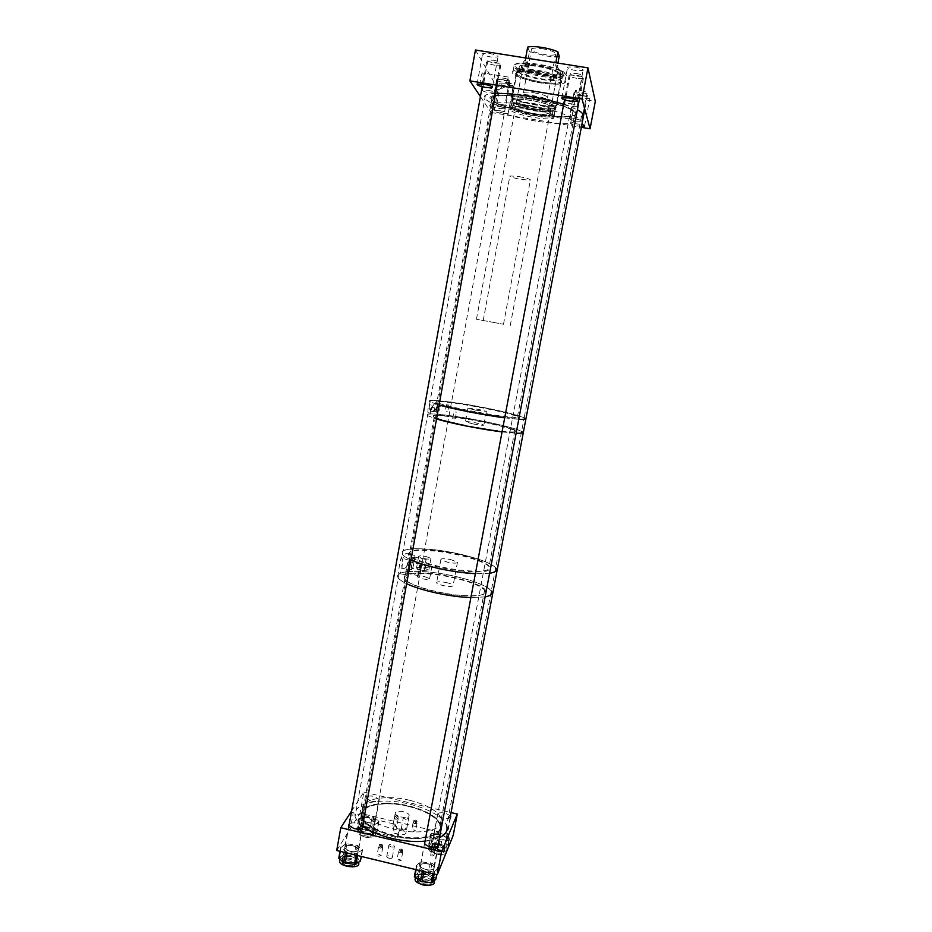 <?xml version="1.0" encoding="UTF-8"?>
<svg xmlns="http://www.w3.org/2000/svg" width="932" height="932" viewBox="0 0 932 932"><rect width="100%" height="100%" fill="white"/><g stroke="black" fill="none" stroke-linecap="round" stroke-linejoin="round"><path stroke-width="0.7" stroke-dasharray="4.66 3.5" d="M506.367 82.552L508.499 77.205L507.975 85.499L499.366 89.635L506.367 82.552M482.811 73.069L482.555 72.929C481.296 72.941 479.328 85.383 480.376 86.559L480.632 86.688C481.879 86.653 483.848 74.362 482.811 73.069M489.288 53.404C495.521 54.627 498.41 55.838 497.944 57.062L491.281 57.085C485.083 55.885 482.205 54.673 482.625 53.439L489.288 53.404M574.881 66.999C580.951 68.176 583.677 69.341 583.048 70.517L575.813 70.541C569.778 69.387 567.052 68.211 567.646 67.022L574.881 66.999M582.453 95.635C587.836 96.66 590.282 97.65 589.805 98.582L583.211 98.501C577.863 97.487 575.417 96.497 575.871 95.553L582.453 95.635M581.533 126.379L578.003 125.96C572.667 124.946 570.209 124.026 570.64 123.199L581.894 124.469M505.389 83.193C510.899 84.253 513.474 85.266 513.124 86.245L506.996 86.175C501.521 85.115 498.946 84.101 499.284 83.111L505.389 83.193M500.356 110.791C505.855 111.84 508.429 112.795 508.103 113.657L502.022 113.448C496.558 112.411 493.983 111.456 494.286 110.593L500.356 110.791M580.799 90.614C585.343 91.487 587.405 92.326 586.985 93.13L581.463 93.084C576.943 92.221 574.881 91.383 575.277 90.567L580.799 90.614M575.44 118.947C579.96 119.809 582.034 120.589 581.638 121.3L576.139 121.137C571.642 120.275 569.568 119.494 569.941 118.783L575.44 118.947M576.256 73.453C581.137 74.385 583.339 75.317 582.85 76.249L577.001 76.238C572.132 75.317 569.941 74.385 570.407 73.442L576.256 73.453M570.547 103.685C575.417 104.617 577.619 105.491 577.153 106.306L571.339 106.166C566.493 105.246 564.291 104.384 564.734 103.569L570.547 103.685M493.296 60.219C498.305 61.186 500.624 62.164 500.263 63.12L494.857 63.12C489.871 62.164 487.553 61.197 487.89 60.219L493.296 60.219M487.855 90.253C492.853 91.219 495.183 92.117 494.845 92.967L489.475 92.851C484.512 91.895 482.182 90.986 482.496 90.136L487.855 90.253M502.907 78.067C507.567 78.964 509.734 79.837 509.431 80.676L504.294 80.63C499.668 79.744 497.502 78.871 497.781 78.02L502.907 78.067M497.793 106.213C502.43 107.11 504.608 107.926 504.317 108.66L499.214 108.508C494.601 107.623 492.422 106.807 492.69 106.062L497.793 106.213M536.82 72.265C554.179 75.62 562.101 78.882 560.575 82.051C557.511 83.507 550.905 83.461 540.746 81.934C523.702 78.684 515.804 75.434 517.05 72.183C519.951 70.716 526.533 70.739 536.82 72.265M529.982 109.172C547.294 112.492 555.227 115.486 553.806 118.154C550.812 119.308 544.253 119.098 534.141 117.525C517.155 114.298 509.233 111.316 510.375 108.578C513.217 107.401 519.753 107.599 529.982 109.172M535.9 121.078C509.07 116.815 483.976 107.623 490.966 104.151C496.208 101.903 508.569 102.275 528.036 105.246C556.439 109.731 580.764 119.18 573.192 122.29C567.378 124.469 554.948 124.061 535.9 121.078M537.205 114.088C510.352 109.848 485.269 100.493 492.282 96.858C497.56 94.505 509.932 94.808 529.411 97.755C557.849 102.229 582.162 111.852 574.543 115.114C568.718 117.397 556.264 117.048 537.205 114.088M507.975 85.499L513.497 85.394C513.893 84.509 511.563 83.565 506.519 82.575L506.495 82.727M502.336 104.617C507.462 105.596 509.839 106.493 509.489 107.32L503.863 107.145C498.771 106.178 496.395 105.269 496.721 104.454L502.336 104.617M507.998 85.336L506.519 82.575M480.423 96.602L491.013 112.469L495.94 85.325L595.303 101.402M491.013 112.469L581.347 127.346M475.425 50.002L495.94 85.325M526.219 63.085L528.665 63.667L529.516 63.574L528.898 63.038C542.226 64.331 553.2 66.918 561.798 70.785L560.179 70.832L563.499 71.741L565.817 74.269C565.631 76.191 561.716 77.007 554.062 76.727L551.022 76.541C538.277 75.282 527.617 72.778 519.042 69.05L520.557 69.015L517.26 68.106C513.555 65.823 513.672 64.203 517.644 63.271L525.788 62.852L525.532 66.789L524.658 66.312L527.768 66.498L528.281 63.714C542.121 65.054 553.492 67.733 562.404 71.752L561.798 70.785M527.768 66.498L528.828 67.279L525.532 66.789M529.411 65.077C544.672 65.776 565.724 72.859 560.563 75.445C558.979 76.377 555.542 76.692 550.288 76.389C535.352 75.632 514.592 68.77 519.415 66.067C520.906 65.135 524.238 64.797 529.411 65.077M528.642 69.224C543.904 69.958 564.943 76.995 559.806 79.511C558.21 80.432 554.796 80.734 549.53 80.42C534.607 79.628 513.847 72.824 518.67 70.168C520.149 69.259 523.481 68.945 528.642 69.224M530.879 64.867C544.276 65.473 562.765 71.706 558.245 73.989C556.858 74.816 553.841 75.096 549.216 74.828C536.075 74.176 517.808 68.118 522.071 65.741C523.388 64.914 526.324 64.623 530.879 64.867M530.704 65.776C544.113 66.393 562.602 72.614 558.082 74.886C556.684 75.713 553.678 75.993 549.053 75.725C535.912 75.061 517.644 69.015 521.908 66.638C523.213 65.823 526.149 65.531 530.704 65.776M551.662 84.02C533.046 83.006 507.09 74.548 513.066 71.251C514.907 70.121 519.054 69.737 525.508 70.098C544.638 71.03 571.036 79.837 564.547 82.936C562.555 84.066 558.256 84.439 551.662 84.02M524.658 66.312L525.788 62.852M515.85 71.671L519.893 72.614L515.85 71.671L516.351 68.956C513.52 67.267 512.821 65.904 514.231 64.844L516.701 63.959L525.17 63.527M517.633 72.603L519.042 69.05M550.777 80.338L549.798 79.616L553.818 80.536L550.777 80.338L551.278 77.647C538.067 76.342 527.023 73.756 518.122 69.888M549.53 83.868C533.768 83.006 511.808 75.853 516.887 73.092C518.448 72.137 521.955 71.822 527.419 72.125C543.566 72.929 565.841 80.338 560.4 82.96C558.722 83.915 555.099 84.218 549.53 83.868M549.705 82.983C533.931 82.121 511.971 74.956 517.05 72.183C518.611 71.228 522.13 70.902 527.594 71.216C543.74 72.009 566.015 79.43 560.575 82.051C558.885 83.018 555.262 83.321 549.705 82.983M545.756 105.759C531.578 104.792 511.272 99.06 511.656 96.043L512.262 95.157C513.847 94.295 517.423 94.062 523.003 94.435C539.477 95.448 562.334 102.741 556.823 105.095L545.756 105.759M549.81 84.008C533.652 83.123 511.132 75.795 516.328 72.964C517.936 71.985 521.536 71.659 527.139 71.974C543.682 72.801 566.539 80.397 560.947 83.076C559.223 84.055 555.507 84.369 549.81 84.008M545.371 106.201C531.543 105.246 511.738 99.654 512.122 96.73C512.309 95.227 516.002 94.715 523.178 95.169C541.48 96.299 565.118 104.757 554.307 106.12L545.371 106.201M544.719 108.788C529.248 107.739 507.602 101.006 512.53 98.664C514.045 97.848 517.481 97.627 522.84 98C538.661 99.013 560.621 105.968 555.344 108.182C553.725 108.997 550.171 109.195 544.719 108.788M545.22 106.12C529.737 105.095 508.091 98.326 513.019 95.938C514.546 95.111 517.982 94.889 523.341 95.25C539.174 96.241 561.146 103.231 555.856 105.479C554.225 106.306 550.672 106.528 545.22 106.12M544.137 109.964C529.155 108.939 508.185 102.427 512.95 100.178C514.417 99.398 517.749 99.188 522.945 99.561C538.253 100.551 559.515 107.262 554.412 109.382C552.839 110.174 549.414 110.36 544.137 109.964M544.381 108.625C529.399 107.599 508.429 101.087 513.206 98.815C514.674 98.023 518.006 97.813 523.202 98.175C538.51 99.153 559.771 105.887 554.668 108.03C553.095 108.823 549.67 109.021 544.381 108.625M543.472 115.486C529.073 114.438 508.557 108.485 510.794 105.91L511.272 105.479C512.786 104.71 516.212 104.512 521.571 104.908C537.368 105.968 559.34 112.83 554.074 114.951L543.472 115.486M544.474 110.127C529.003 109.067 507.346 102.345 512.274 100.027C513.788 99.223 517.225 99.002 522.584 99.386C538.405 100.4 560.365 107.343 555.088 109.533C553.468 110.337 549.927 110.535 544.474 110.127M542.657 117.013C528.91 115.999 509.326 110.337 511.47 107.902C512.309 106.854 515.734 106.539 521.745 106.97C537.95 108.077 559.713 115.277 551.93 116.838L542.657 117.013M523.749 105.945C536.459 106.807 554.156 112.318 549.938 114.042L541.41 114.473C528.922 113.588 511.435 108.205 515.419 106.399L523.749 105.945M523.411 107.774C536.121 108.648 553.818 114.147 549.612 115.836L541.084 116.255C528.595 115.358 511.109 109.999 515.081 108.217L523.411 107.774M523.062 102.112C537.601 103.068 557.802 109.417 552.967 111.409C551.476 112.143 548.226 112.318 543.205 111.933C528.968 110.943 509.035 104.78 513.567 102.671C514.965 101.949 518.122 101.763 523.062 102.112M522.468 105.328C536.995 106.306 557.196 112.621 552.373 114.566C550.894 115.288 547.643 115.451 542.622 115.055C528.397 114.042 508.453 107.914 512.984 105.852C514.382 105.141 517.54 104.966 522.468 105.328M530.425 70.18C543.123 70.797 560.668 76.645 556.404 78.766C555.076 79.523 552.233 79.779 547.853 79.511C535.376 78.859 518.029 73.162 522.071 70.96C523.318 70.203 526.102 69.935 530.425 70.18M524.413 102.765C537.03 103.603 554.587 109.114 550.393 110.85L541.923 111.316C529.527 110.454 512.181 105.083 516.142 103.254L524.413 102.765M563.592 75.469L559.491 74.513L563.592 75.469L564.116 72.708L563.499 71.741M564.116 72.708L566.516 75.329L565.747 76.587C563.93 77.671 560.12 78.09 554.319 77.845L554.062 76.727M551.278 77.647L551.022 76.541M516.351 68.956L517.26 68.106M553.818 80.536L554.319 77.845M561.891 74.525L562.404 71.752M528.281 63.714L528.898 63.038M542.494 48.72C552.059 50.573 556.416 52.472 555.577 54.429C553.876 55.349 550.218 55.396 544.579 54.569C535.108 52.751 530.751 50.852 531.508 48.872C533.151 47.951 536.82 47.905 542.494 48.72M534.327 92.827C543.857 94.656 548.226 96.38 547.445 98C545.791 98.722 542.168 98.652 536.552 97.802C527.128 95.996 522.759 94.272 523.446 92.629C525.054 91.907 528.677 91.965 534.327 92.827M519.042 176.602C527.139 178.14 530.914 179.328 530.355 180.179L521.186 179.457C513.159 177.942 509.396 176.754 509.886 175.892L519.042 176.602M492.073 322.157L503.501 324.266L492.073 322.157M495.475 322.763L476.462 319.257L495.475 322.763M559.223 56.211C556.055 56.887 551.325 56.747 545.01 55.792L529.469 51.516L527.139 64.168C523.598 64.343 522.491 63.446 523.819 61.465L525.322 59.928L525.671 57.982M510.258 325.513L558.152 69.399L556.847 68.91L557.93 63.096M558.152 69.399C559.142 69.387 558.245 67.826 555.46 64.716L555.833 62.759M529.469 51.516L527.675 47.078M556.847 68.91L555.46 64.716M527.139 64.168L525.322 59.928M430.84 411.163L431.551 407.237L430.84 411.163M434.067 411.804L434.778 407.867L434.067 411.804M429.419 404.733L429.477 404.779C430.083 408.006 429.605 410.651 428.044 412.713L427.951 412.666C427.753 409.393 428.242 406.736 429.419 404.733M430.468 413.179C430.048 410.884 430.526 408.239 431.877 405.234L431.912 405.222C432.32 407.529 431.854 410.185 430.502 413.167L430.468 413.179M436.409 409.626L437.085 405.793L436.409 409.626L439.578 410.231L440.253 406.399L439.566 410.243M435.034 403.358L434.929 403.346C432.11 405.968 431.667 408.554 433.625 411.105L433.706 411.105C436.933 408.589 437.376 406.002 435.034 403.358M436.048 411.583C435.663 409.334 436.129 406.76 437.434 403.836L437.458 403.824C437.842 406.084 437.376 408.67 436.083 411.571L433.706 411.105M454.991 412.002L456.435 412.154L454.991 412.002M453.744 418.771L455.2 418.911L453.744 418.771M473.328 423.978C480.597 425.307 484.104 425.644 483.871 424.992L475.937 422.895C468.726 421.579 465.219 421.241 465.406 421.893L473.328 423.978M475.879 410.231L486.411 411.373L478.442 409.358L467.922 408.216L475.879 410.231M495.673 93.445C490.605 93.619 487.191 94.225 485.421 95.262C482.869 96.94 484.337 99.211 489.813 102.077C508.557 112.422 572.236 122.593 581.405 116.57L524.157 417.909C518.483 415.288 504.911 411.862 483.475 407.622C453.325 401.704 423.478 398.348 430.013 401.855L439.077 405.024L430.013 401.855L429.477 404.779L431.877 405.234M485.421 95.262L430.013 401.855C428.044 400.643 429.955 400.201 435.722 400.527C455.608 401.471 517.213 413.54 524.157 417.909L521.582 431.458C515.955 428.615 502.441 425.05 481.029 420.775C450.925 414.81 421.054 411.781 427.52 415.637L436.537 419.016L427.52 415.637L402.438 554.412C396.683 547.189 426.751 546.944 456.377 553.34C477.452 557.953 490.547 562.823 495.661 567.949C491.409 561.88 462.528 553.2 437.19 550.101C412.293 547.34 400.702 548.773 402.438 554.412C403.649 556.089 406.492 557.93 410.942 559.946C406.492 557.93 403.649 556.089 402.438 554.412L401.471 558.012C400.946 555.985 397.964 572.085 398.768 573.588L398.943 573.751C401.098 575.428 403.661 561.332 401.704 558.489M446.242 411.746L447.721 411.897L446.242 411.746M447.5 404.872L448.979 405.036L447.5 404.872M504.701 417.851L518.763 419.318L504.701 417.851M502.057 431.935L516.13 433.229L502.057 431.935M403.847 568.462L403.696 568.497C399.63 570.046 402.647 553.713 406.597 553.293L406.9 553.282C412.154 552.932 408.95 567.972 403.847 568.462M411.804 569.58L411.746 569.627C410.045 571.188 412.748 556.614 414.367 555.507L414.472 555.437C416.033 554.377 413.389 568.404 411.804 569.58M406.294 574.648L406.247 574.695C404.465 576.326 407.214 561.413 408.915 560.249L409.02 560.179C410.663 559.072 407.96 573.413 406.294 574.648M426.192 559.491L424.107 566.039L419.517 565.072L424.561 567.308C429.361 568.159 431.761 568.101 431.749 567.122L425.272 564.932L424.27 570.407C426.11 565.363 426.751 561.716 426.192 559.491L414.146 556.952C415.439 555.95 413.342 567.157 412.072 568.089L412.014 568.136C410.721 569.184 412.829 557.86 414.088 556.998L414.146 556.952M424.654 576.64L429.64 578.586C429.64 579.611 427.24 579.692 422.452 578.842L417.478 576.896C417.489 575.871 419.889 575.79 424.654 576.64M406.62 583.7C402.205 581.58 399.397 579.622 398.209 577.817C392.57 570.023 422.674 569.231 452.23 575.708C473.235 580.368 486.259 585.459 491.292 590.97C486.795 583.677 451.938 573.658 425.493 571.747C405.327 570.407 396.228 572.423 398.209 577.817C399.397 579.622 402.205 581.58 406.62 583.7M421.113 564.291L420.087 569.883L421.532 570.233C426.402 571.095 428.837 571.025 428.825 570.011L423.769 568.077C419.353 567.262 416.907 567.273 416.406 568.101L420.949 569.056L418.806 575.778C417.524 576.885 419.691 565.305 420.949 564.384L421.113 564.291C418.864 563.499 417.501 563.872 417.023 565.386L416.406 568.101M425.901 556.474L430.957 558.373C430.98 559.328 428.557 559.386 423.676 558.513L418.619 556.614C418.619 555.658 421.043 555.6 425.901 556.474M446.218 582.547C450.005 583.397 452.311 584.306 453.162 585.273C453.22 586.682 449.993 586.811 443.492 585.657C439.694 584.795 437.388 583.886 436.56 582.931C436.537 581.521 439.764 581.393 446.218 582.547M450.494 559.515L457.472 562.124C457.554 563.417 454.338 563.487 447.814 562.322L440.836 559.713C440.801 558.419 444.016 558.361 450.494 559.515M406.573 573.122L406.503 573.168C405.152 574.263 407.319 562.695 408.635 561.786L408.694 561.74C410.033 560.68 407.901 572.132 406.573 573.122M419.517 565.072C418.433 568.322 419.132 570.023 421.613 570.163L424.27 570.407M489.591 573.273L475.39 573.681L489.591 573.273M485.129 596.888L470.893 597.575L485.129 596.888M424.107 566.039L425.272 564.932M420.087 569.883L420.949 569.056M415.73 820.37L417.058 821.15L415.124 821.581L413.796 820.801L415.73 820.37M415.346 822.397L416.674 823.189L414.74 823.632L413.412 822.839L415.346 822.397M413.994 829.911L415.602 830.878L413.249 831.414L411.641 830.447L413.994 829.911M415.416 822.269L417.023 823.224L414.682 823.76L413.062 822.805L415.416 822.269M396.939 815.919L398.244 816.688L396.286 817.119L394.982 816.35L396.939 815.919M396.566 817.947L397.859 818.727L395.902 819.158L394.609 818.389L396.566 817.947M395.226 825.449L396.799 826.393L394.422 826.94L392.838 825.997L395.226 825.449M396.636 817.818L398.22 818.762L395.832 819.298L394.248 818.354L396.636 817.818M381.409 844.485L382.772 845.324L380.675 845.848L379.312 845.009L381.409 844.485M381.013 846.64L382.376 847.479L380.279 848.004L378.916 847.165L381.013 846.64M379.615 854.562L381.258 855.599L378.707 856.252L377.052 855.215L379.615 854.562M381.095 846.501L382.749 847.514L380.198 848.155L378.543 847.13L381.095 846.501M401.331 849.273L402.717 850.124L400.643 850.648L399.257 849.786L401.331 849.273M400.923 851.429L402.321 852.279L400.236 852.803L398.849 851.941L400.923 851.429M399.502 859.362L401.179 860.411L398.663 861.063L396.974 860.003L399.502 859.362M401.005 851.277L402.694 852.314L400.166 852.955L398.477 851.906L401.005 851.277M349.5 827.395L349.139 827.837C347.356 829.631 350.129 815.745 352.098 812.96L352.517 812.494C354.137 811.236 351.434 824.575 349.5 827.395M359.204 829.026L358.89 829.433C357.34 831.076 359.857 818.447 361.593 815.896L361.954 815.477C363.375 814.3 360.905 826.463 359.204 829.026M405.432 819.298L408.612 818.587L406.457 817.317L403.276 818.016L405.432 819.298M403.44 830.028L406.62 829.294L404.476 828L401.296 828.734L403.44 830.028M434.126 845.009L436.048 844.543L434.685 843.705L432.751 844.182L434.126 845.009M432.017 856.135L433.951 855.658L432.588 854.819L430.654 855.296L432.017 856.135M437.621 837.367L439.52 836.913L438.168 836.109L436.269 836.552L437.621 837.367M435.547 848.33L437.446 847.864L436.094 847.048L434.195 847.514L435.547 848.33M391.021 846.92C393.234 847.293 394.364 847.013 394.434 846.07L392.186 844.695C389.984 844.322 388.854 844.602 388.784 845.534L391.021 846.92M388.935 858.256C391.137 858.628 392.267 858.337 392.337 857.382L390.1 855.984C387.898 855.611 386.768 855.902 386.687 856.858L388.935 858.256M367.325 822.583C372.497 823.457 375.177 822.851 375.386 820.766L370.26 817.679C365.123 816.805 362.443 817.411 362.21 819.508L367.325 822.583M371.239 801.112C376.412 801.986 379.103 801.427 379.289 799.423L374.14 796.417C368.99 795.532 366.311 796.103 366.09 798.107L371.239 801.112M438.96 839.639C443.993 840.513 446.568 839.907 446.673 837.833L441.162 834.524C436.164 833.651 433.59 834.257 433.462 836.33C434.044 837.717 435.873 838.823 438.96 839.639M450.447 815.791L445.216 813.135C440.207 812.261 437.644 812.821 437.527 814.824C438.122 816.164 439.962 817.236 443.05 818.04L448.082 818.413M350.001 851.324C355.535 852.256 358.424 851.522 358.645 849.145L353.298 845.813C347.787 844.881 344.91 845.604 344.654 847.992L350.001 851.324M362.583 826.183L357.364 823.329C353.752 822.572 351.073 822.746 349.314 823.853M426.029 869.638C431.423 870.558 434.172 869.847 434.277 867.482C433.648 865.933 431.726 864.733 428.51 863.882C423.14 862.95 420.39 863.673 420.262 866.038C420.88 867.576 422.802 868.775 426.029 869.638M438.273 844.171L432.774 841.27C429.116 840.501 426.507 840.711 424.945 841.876M394.236 833.126L397.58 834.35C403.02 835.282 405.828 834.618 405.979 832.381C405.385 830.948 403.509 829.818 400.364 829.002L396.671 828.536C396.193 825.461 395.145 823.911 393.537 823.876L392.966 825.589L394.236 833.126L397.778 833.977L397.649 837.856L359.041 828.63C357.725 829.888 359.938 818.902 361.453 816.677L361.744 816.316C363.049 815.104 360.87 825.962 359.344 828.257L359.041 828.63M400.807 816.921C406.259 817.853 409.055 817.224 409.195 815.057C408.6 813.671 406.725 812.564 403.568 811.749C398.15 810.817 395.354 811.434 395.18 813.601C395.774 814.987 397.649 816.094 400.807 816.921M409.696 800.285C384.928 794.111 358.902 799.4 362.816 810.665C365.95 818.354 376.412 824.552 394.213 829.259C420.262 835.794 445.811 829.631 441.349 818.785C437.784 810.933 427.229 804.759 409.696 800.285M408.554 806.413C383.809 800.227 357.772 805.632 361.663 817.026C364.773 824.797 375.223 831.041 393.013 835.759C419.039 842.318 444.599 836.027 440.16 825.065C436.619 817.119 426.075 810.91 408.554 806.413M396.671 828.536L400.178 829.364L397.649 837.856M351.632 810.957L363.876 792.06L360.043 813.24L453.22 835.34M363.876 792.06L451.065 812.564M336.697 850.497L360.043 813.24M400.178 829.364L397.778 833.977M362.932 827.546C368.35 827.301 371.961 828.49 373.779 831.134L370.936 833.429C365.495 833.674 361.861 832.486 360.043 829.841L362.932 827.546M370.435 836.144L373.289 833.837C371.472 831.193 367.86 829.993 362.443 830.249L359.554 832.556C361.371 835.212 364.995 836.412 370.435 836.144M371.717 837.087C364.54 837.437 359.764 835.864 357.375 832.358C357.096 830.831 358.377 829.818 361.185 829.317C368.315 828.991 373.068 830.563 375.468 834.047C375.747 835.561 374.501 836.575 371.717 837.087M372.218 834.361L367.779 834.431L359.449 831.624L357.865 829.643L358.657 827.698L361.674 826.614L366.078 826.567L374.315 829.329L375.957 831.344L375.212 833.255L372.893 834.862L363.422 833.977L356.676 829.433L360.486 826.323L370.365 827.01L377.122 831.519L372.218 834.361M375.328 824.272L365.321 823.55L358.552 819.065L363.643 815.838L372.241 816.747L378.73 820.836L378.893 821.511L375.328 824.272L373.429 834.676M370.621 833.196L373.243 831.076C371.565 828.641 368.233 827.546 363.247 827.767L360.579 829.888C362.257 832.323 365.6 833.429 370.621 833.196M365.123 817.457C370.109 817.259 373.452 818.354 375.13 820.743L372.52 822.805C367.499 823.014 364.144 821.931 362.466 819.531L365.123 817.457M417.897 877.07L417.897 877.024C416.336 872.597 431.4 874.065 432.471 878.433L432.495 878.503C434.114 882.953 418.864 881.462 417.897 877.07M431.924 881.311C430.852 876.919 415.8 875.463 417.35 879.913L417.361 879.948C418.317 884.363 433.566 885.854 431.947 881.381L431.924 881.311M415.369 877.897C417.816 873.913 433.159 876.872 434.23 881.532L434.254 881.625M414.414 876.418L417.92 873.051L428.324 873.645L432.751 876.255L434.778 878.655L434.23 880.822C432.798 882.115 430.258 882.627 426.623 882.348L417.559 879.26L415.59 876.849L416.196 874.694L423.792 873.226L432.751 876.255L436.001 878.76M437.725 867.366L437.993 868.146L434.662 871.443L433.322 871.7L422.522 870.29L416.429 865.7L419.983 862.1L421.299 861.855L431.959 863.253L437.725 867.366L435.64 878.34M431.9 878.375C430.922 874.344 417.035 873.004 418.468 877.082L418.48 877.117C419.365 881.171 433.415 882.546 431.924 878.445L431.9 878.375M420.542 866.096L420.542 866.061C419.085 862.053 432.984 863.428 433.986 867.389L434.009 867.447C435.512 871.478 421.45 870.08 420.542 866.096M357.014 860.434C357.62 864.488 343.058 862.997 342.382 858.92L342.324 858.558C341.869 854.528 356.257 856.054 356.968 860.108L357.014 860.434M341.811 861.436L341.858 861.797C342.533 865.886 357.096 867.377 356.49 863.3L356.443 862.962C355.733 858.896 341.357 857.382 341.811 861.436M339.842 859.98C342.149 855.856 357.993 858.523 358.75 863.16L358.82 863.591M339.994 858.267L341.24 856.287L349.512 855.215L357.935 858.407L359.344 860.725L358.156 862.729L349.838 863.848L341.345 860.597L339.994 858.267M340.961 847.549L345.457 843.938L346.902 843.763L357.527 845.487L362.548 849.879L356.478 853.421L347.182 852.232L340.961 847.549L340.273 851.359M342.906 858.64L342.953 858.966C343.582 862.729 356.991 864.104 356.443 860.353L356.397 860.061C355.744 856.322 342.475 854.924 342.906 858.64M358.424 849.425C358.995 853.095 345.574 851.697 344.922 848.004L344.875 847.689C344.444 844.031 357.713 845.452 358.377 849.122L358.424 849.425M338.817 857.906L343.489 854.819L354.09 855.797L360.556 860.807M431.877 845.138C437.306 843.658 441.675 844.695 444.983 848.26L444.343 849.809C438.925 851.324 434.545 850.287 431.213 846.71L431.877 845.138M443.83 852.547L444.459 850.986C441.151 847.409 436.793 846.373 431.365 847.864L430.7 849.448C434.032 853.036 438.401 854.062 443.83 852.547M445.997 853.141L445.811 853.293C442.409 856.182 429.163 853.048 428.51 849.203L429.396 847.118C432.902 844.299 445.927 847.398 446.638 851.231L446.684 851.44M446.812 851.137L439.601 852.023L434.056 850.322L429.256 848.167L428.708 844.334L438.203 843.204L446.871 846.792L447.209 848.726L446.335 850.555L443.224 851.58L434.056 850.322L429.035 846.477L429.92 844.404L433.031 843.413L442.083 844.66L447.162 848.516L447.535 850.636M449.527 840.198L439.986 841.316L431.225 837.717L430.666 833.954L438.576 832.66L448.84 836.423L449.527 840.198L448.001 848.213M443.853 849.635L444.436 848.19C441.384 844.916 437.364 843.961 432.366 845.324L431.749 846.769C434.825 850.066 438.856 851.021 443.853 849.635M434.324 834.932C439.322 833.616 443.352 834.571 446.416 837.798L445.834 839.208C440.848 840.548 436.805 839.604 433.718 836.354L434.324 834.932M429.256 848.167L431.225 837.717L429.244 848.12M460.245 570.908C482.392 573.145 492.038 571.747 489.183 566.703C484.943 561.46 460.326 554.156 438.751 551.523C417.687 549.169 407.633 550.323 408.565 554.983C410.896 560.027 437.003 568.194 460.245 570.908M438.96 550.963C460.35 553.573 484.733 560.808 488.927 565.98L489.149 566.248C491.339 571.025 481.716 572.318 460.257 570.128C437.69 567.483 412.235 559.643 409.253 554.645L409.078 554.377C408.134 549.764 418.095 548.633 438.96 550.963M463.239 418.084C484.617 421.474 509.443 427.194 514.953 430.083C519.182 432.867 509.792 432.565 486.795 429.139C462.668 425.388 435.174 418.748 433.194 416.324C432.506 414.309 442.514 414.891 463.239 418.084M486.504 429.454C508.068 432.669 517.493 433.089 514.813 430.689L514.219 430.363C508.825 427.52 484.384 421.881 463.344 418.55C442.956 415.416 433.112 414.845 433.799 416.837L434.195 417.14C437.656 419.715 463.787 425.912 486.504 429.454M398.943 573.751L355.069 816.514C353.915 806.972 363.375 801.835 383.471 801.101C409.8 800.437 443.317 813.275 446.661 825.88L521.582 431.458C516.712 428.277 487.11 421.357 461.62 417.326C436.595 413.482 425.225 412.911 427.52 415.637L428.044 412.713M417.163 838.59C436.188 837.239 443.632 832.008 439.52 822.874C433.823 812.611 406.911 803.139 385.766 803.652C370.319 804.153 362.059 807.869 360.975 814.813C359.531 825.764 391.766 839.732 417.163 838.59M386.023 803.198C406.969 802.697 433.648 812.075 439.275 822.234L440.277 824.436C441.803 832.288 434.091 836.738 417.128 837.763C393.898 838.765 363.911 826.952 361.779 816.397L361.476 814.23C362.536 807.357 370.715 803.687 386.023 803.198M427.916 573.285C452.556 575.032 485.024 584.877 485.852 591.156C486.096 594.966 478.419 596.422 462.831 595.548C440.766 594.138 411.059 585.913 405.257 579.774C401.075 574.263 408.624 572.097 427.916 573.285M462.447 595.746C477.778 596.608 485.339 595.175 485.106 591.424L484.593 590.329C480.807 584.096 450.832 575.463 428.114 573.832C410.849 572.702 403.09 574.45 404.826 579.052L405.839 580.24C411.56 586.275 440.766 594.36 462.447 595.746M355.069 816.514C355.989 819.624 358.505 822.77 362.63 825.938M425.074 841.153L439.508 837.658M514.231 418.072C518.215 418.212 519.473 417.827 518.041 416.919C513.031 413.272 458.509 402.531 441.22 401.75C436.094 401.471 434.545 401.902 436.595 403.032C442.222 406.76 499.214 417.827 514.231 418.072M441.686 401.156C458.579 401.937 511.726 412.352 517.575 416.056L517.784 416.173C519.206 417.07 517.947 417.443 514.01 417.303C499.121 417.035 442.7 406.084 437.108 402.414L436.887 402.298C435.197 401.261 436.793 400.877 441.686 401.156M495.335 102.602C508.627 109.871 549.985 117.91 567.681 116.71C577.223 116.057 578.923 113.797 572.761 109.906C554.726 98.431 479.095 89.297 491.269 99.782L495.335 102.602M572.027 110.267C575.86 112.527 576.675 114.287 574.473 115.533L567.052 116.943C549.647 118.131 508.942 110.209 495.882 103.068L491.875 100.306L492.213 97.278C498.643 91.697 558.128 101.308 572.027 110.267M563.674 104.361L577.421 109.766M502.488 79.651C507.8 80.676 510.282 81.666 509.932 82.622L504.072 82.552C498.795 81.538 496.313 80.56 496.64 79.593L502.488 79.651M364.622 837.041C369.585 837.88 372.171 837.262 372.381 835.2L367.476 832.183C362.536 831.344 359.95 831.95 359.717 834.024L364.622 837.041M576.698 78.311C571.153 77.251 568.637 76.191 569.172 75.131L575.836 75.142C581.417 76.214 583.933 77.274 583.374 78.323L576.698 78.311M427.683 885.342C430.118 884.992 431.201 884.153 430.957 882.802C430.351 881.276 428.51 880.111 425.435 879.272C420.274 878.387 417.629 879.109 417.501 881.451L419.435 883.548M494.636 65.193C488.95 64.087 486.294 62.992 486.679 61.885L492.842 61.896C498.562 63.003 501.218 64.11 500.799 65.193L494.636 65.193M352.599 866.888L355.64 864.395L350.514 861.133C345.224 860.236 342.452 860.97 342.195 863.312L344.49 865.56M581.172 95.006C576.023 94.027 573.669 93.072 574.112 92.151L580.426 92.221C585.599 93.212 587.952 94.167 587.486 95.076L581.172 95.006M438.226 849.087C433.427 848.248 430.957 848.866 430.817 850.916L436.083 854.155C440.918 854.982 443.387 854.376 443.504 852.326L438.226 849.087M528.642 66.976L529.329 63.259M517.307 71.752L517.971 68.153M519.089 72.684L519.741 69.085M549.962 79.896L550.626 76.319M553.002 80.094L553.678 76.517M562.078 75.376L562.765 71.694M560.365 74.432L561.064 70.75M363.853 823.072L361.966 833.488M358.832 819.403L356.956 829.771M365.321 823.55L363.422 833.977M374.023 824.471L372.124 834.874M378.893 821.511L376.994 831.857M378.73 820.836L376.843 831.169M373.674 817.224L371.798 827.5M372.241 816.747L370.365 827.01M363.643 815.838L361.779 826.125M362.35 816.024L360.486 826.323M358.692 818.727L356.816 829.084M433.322 871.7L432.937 873.75M424.107 870.826L423.967 871.583M434.662 871.443L434.161 874.041M431.959 863.253L429.885 874.181M430.386 862.729L428.324 873.645M421.299 861.855L419.249 872.795M419.983 862.1L417.92 873.051M416.534 865.339L414.46 876.36M416.767 866.119L416.103 869.684M422.522 870.29L422.347 871.187M346.902 843.763L344.933 854.632M356.059 844.94L354.09 855.797M345.457 843.938L343.489 854.819M340.949 846.815L338.98 857.766M345.69 851.662L345.516 852.629M347.182 852.232L347.042 853.001M356.478 853.421L356.152 855.203M357.935 853.234L357.515 855.529M362.362 850.299L361.243 856.426M362.315 849.553L360.323 860.469M357.527 845.487L355.558 856.357M439.986 841.316L437.993 851.801M432.11 838.381L430.13 848.842M441.593 841.538L439.601 852.023M448.828 840.687L446.871 850.998M448.851 836.458L446.882 846.827M447.954 835.759L445.985 846.116M440.16 832.882L438.203 843.204M438.576 832.66L436.619 842.994M431.376 833.464L429.419 843.844M430.666 833.954L428.708 844.334M508.266 77.065L482.555 72.929M492.515 87.002L497.944 57.062M577.351 100.633L583.048 70.517M584.632 125.704L589.805 98.582M508.103 113.657L513.124 86.245M581.638 121.3L586.985 93.13M577.153 106.306L582.85 76.249M494.845 92.967L500.263 63.12M504.317 108.66L509.431 80.676M553.806 118.154L560.4 82.96M490.966 104.151L492.282 96.858M509.489 107.32L513.497 85.394M496.721 104.454L499.564 88.831M573.192 122.29L574.543 115.114M510.375 108.578L516.887 73.092M492.69 106.062L497.781 78.02M482.496 90.136L487.89 60.219M564.734 103.569L570.407 73.442M569.941 118.783L575.277 90.567M494.286 110.593L499.284 83.111M570.64 123.199L575.871 95.553M561.856 97.837L567.646 67.022M477.126 84.043L482.625 53.439M499.797 89.798L480.632 86.688M559.806 79.511L560.563 75.445M558.082 74.886L558.245 73.989M513.066 71.251L514.231 64.844M512.262 95.157L516.328 72.964M512.122 96.73L511.656 96.043M512.53 98.664L513.019 95.938M512.95 100.178L513.206 98.815M511.272 105.479L512.274 100.027M511.47 107.902L510.794 105.91M549.612 115.836L549.938 114.042M552.373 114.566L552.967 111.409M550.393 110.85L556.404 78.766M565.817 74.269L566.516 75.329M517.644 63.271L516.701 63.959M516.142 103.254L522.071 70.96M512.984 105.852L513.567 102.671M515.081 108.217L515.419 106.399M551.93 116.838L553.2 115.277M554.074 114.951L555.088 109.533M554.412 109.382L554.668 108.03M555.344 108.182L555.856 105.479M554.307 106.12L554.913 105.677M556.823 105.095L560.947 83.076M564.547 82.936L565.747 76.587M521.908 66.638L522.071 65.741M518.67 70.168L519.415 66.067M528.828 67.279L529.516 63.574M519.893 72.614L520.557 69.015M549.798 79.616L550.462 76.04M559.491 74.513L560.179 70.832M547.445 98L555.577 54.429M503.501 324.266L530.355 180.179M476.462 319.257L523.819 61.465M483.23 320.515L509.886 175.892M523.446 92.629L531.508 48.872M434.766 407.867L431.528 407.237M440.242 406.41L437.085 405.793M437.434 403.836L434.929 403.346M455.2 418.911L456.435 412.154M486.411 411.373L483.871 424.992M448.979 405.036L447.721 411.897M446.428 404.605L445.181 411.478M467.922 408.216L465.406 421.893M452.696 418.491L453.931 411.734M430.502 413.167L427.951 412.666M434.079 411.793L430.852 411.163M411.746 569.627L403.696 568.497M406.247 574.695L398.826 573.658M429.64 578.586L431.749 567.122M430.957 558.373L428.825 570.011M457.472 562.124L453.162 585.273M418.806 575.778L406.503 573.168M421.613 570.163L412.014 568.136M421.008 564.326L408.694 561.74M440.836 559.713L436.56 582.931M418.619 556.614L417.023 565.386M417.478 576.896L419.575 565.398M409.02 560.179L401.471 558.012M414.472 555.437L406.9 553.282M413.843 820.544L415.602 820.032L416.86 820.871M417.058 821.15L416.674 823.189M417.023 823.224L415.602 830.878M395.028 816.106L396.787 815.582L398.046 816.409M398.244 816.688L397.859 818.727M398.22 818.762L396.799 826.393M379.371 844.718L381.223 844.171L382.539 845.009M382.772 845.324L382.376 847.479M382.749 847.514L381.258 855.599M399.304 849.483L401.168 848.959L402.484 849.798M402.717 850.124L402.321 852.279M402.694 852.314L401.179 860.411M358.89 829.433L349.139 827.837M406.62 829.294L408.612 818.587M433.951 855.658L436.048 844.543M437.446 847.864L439.52 836.913M392.337 857.382L394.434 846.07M379.289 799.423L375.386 820.766M450.552 817.411L446.673 837.833M362.536 827.709L358.645 849.145M438.343 846.011L434.277 867.482M409.195 815.057L405.979 832.381M362.816 810.665L361.663 817.026M393.537 823.876L361.744 816.316M441.349 818.785L440.16 825.065M395.18 813.601L392.966 825.589M424.549 843.274L420.262 866.038M348.731 825.344L344.654 847.992M437.527 814.824L433.462 836.33M366.09 798.107L362.21 819.508M386.687 856.858L388.784 845.534M434.195 847.514L436.269 836.552M430.654 855.296L432.751 844.182M401.296 828.734L403.276 818.016M361.954 815.477L352.517 812.494M398.477 851.906L396.974 860.003M399.257 849.786L398.849 851.941M378.543 847.13L377.052 855.215M379.312 845.009L378.916 847.165M394.248 818.354L392.838 825.997M394.982 816.35L394.609 818.389M413.062 822.805L411.641 830.447M413.796 820.801L413.412 822.839M373.289 833.837L373.779 831.134M357.375 832.358L357.865 829.643M375.13 820.743L373.243 831.076M362.466 819.531L360.579 829.888M379.021 821.185L377.122 831.519M358.552 819.065L356.676 829.433M375.468 834.047L375.957 831.344M359.554 832.556L360.043 829.841M417.35 879.913L417.897 877.024M434.452 880.6L434.801 878.748M420.542 866.061L418.468 877.082M434.009 867.447L431.924 878.445M416.429 865.7L415.695 869.579M415.416 877.676L415.579 876.802M431.947 881.381L432.495 878.503M341.858 861.797L342.382 858.92M358.75 863.16L359.274 860.306M340.739 847.235L340.005 851.3M344.922 848.004L342.953 858.966M358.377 849.122L356.397 860.061M362.548 849.879L361.348 856.45M339.947 859.362L340.063 858.745M356.443 862.962L356.968 860.108M444.459 850.986L444.983 848.26M428.51 849.203L429.035 846.477M446.416 837.798L444.436 848.19M433.718 836.354L431.749 846.769M448.84 836.423L446.871 846.792M446.638 851.231L447.162 848.516M430.7 849.448L431.213 846.71M488.927 565.98L489.183 566.703M514.219 430.363L514.953 430.083M514.813 430.689L489.149 566.248M434.195 417.14L409.253 554.645M433.799 416.837L433.194 416.324M409.078 554.377L408.565 554.983M439.275 822.234L439.52 822.874M485.106 591.424L485.852 591.156M484.593 590.329L440.277 824.436M404.826 579.052L361.779 816.397M405.839 580.24L405.257 579.774M361.476 814.23L360.975 814.813M517.784 416.173L518.041 416.919M567.052 116.943L567.681 116.71M574.473 115.533L517.575 416.056M492.213 97.278L436.887 402.298M491.875 100.306L491.269 99.782M437.108 402.414L436.595 403.032M509.932 82.622L372.381 835.2M496.64 79.593L359.717 834.024M569.172 75.131L564.524 99.817M424.631 843.507L417.501 881.451M583.374 78.323L579.529 98.606M437.842 846.442L430.957 882.802M486.679 61.885L482.205 86.711M348.952 825.834L342.195 863.312M500.799 65.193L497.152 85.266M362.245 828.024L355.64 864.395M574.112 92.151L430.817 850.916M587.486 95.076L584.795 109.219M450.063 817.83L443.504 852.326"/><path stroke-width="1.4" d="M483.743 84.16C489.964 85.36 492.853 86.501 492.422 87.573L485.793 87.445C479.619 86.257 476.73 85.115 477.126 84.043L483.743 84.16M569.033 97.965C575.102 99.13 577.828 100.225 577.234 101.25L570.046 101.11C564.023 99.969 561.297 98.874 561.856 97.837L569.033 97.965M581.894 124.469C584.236 125.203 585.121 125.773 584.55 126.169L581.533 126.379M581.347 127.346L590.072 128.779L595.303 101.402L587.952 67.861L475.425 50.002L469.903 80.863L480.423 96.602M590.072 128.779L582.034 99.002L587.952 67.861M582.034 99.002L469.903 80.863M525.671 57.982L527.675 47.078C530.739 46.344 535.527 46.46 542.04 47.439C548.587 48.522 553.864 49.99 557.872 51.831L555.833 62.759M557.93 63.096L559.223 56.211L557.872 51.831M439.077 405.024L470.369 412.119L504.701 417.851C484.652 415.229 453.604 409.148 439.077 405.024M436.537 419.016L467.759 426.308L502.057 431.935L488.648 430.013C467.689 426.588 450.319 422.93 436.537 419.016M518.763 419.318C524.553 419.621 526.347 419.155 524.157 417.909C526.172 419.05 524.821 419.54 520.103 419.388L518.763 419.318M516.13 433.229C521.932 433.415 523.749 432.821 521.582 431.458C523.749 432.821 521.932 433.415 516.13 433.229M441.384 569.068C428.72 566.353 418.573 563.312 410.942 559.946C424.211 565.549 441.244 569.743 462.027 572.516L475.39 573.681C465.021 573.168 453.686 571.619 441.384 569.068M436.933 593.125C424.316 590.375 414.216 587.242 406.62 583.7C419.249 589.851 445.694 595.979 465.569 597.296L470.893 597.575C460.525 597.179 449.212 595.699 436.933 593.125M495.661 567.949C497.56 570.535 495.533 572.318 489.591 573.273C495.533 572.318 497.56 570.535 495.661 567.949M491.292 590.97C493.145 593.766 491.082 595.734 485.129 596.888C491.082 595.734 493.145 593.766 491.292 590.97M448.082 818.413L450.75 816.362L450.447 815.791M349.314 823.853L348.731 825.344L354.102 828.606C359.659 829.538 362.536 828.863 362.746 826.579L362.583 826.183M424.945 841.876L424.549 843.274C425.178 844.765 427.112 845.93 430.339 846.78C435.745 847.712 438.494 847.037 438.576 844.765L438.273 844.171M451.065 812.564L457.286 814.02L453.22 835.34L437.225 874.787L336.697 850.497L340.786 827.709L351.632 810.957M340.786 827.709L441.582 851.813L437.225 874.787M457.286 814.02L441.582 851.813M434.452 880.6L434.254 881.625C436.409 887.52 416.278 885.551 415.043 879.738L415.369 877.897M435.908 879.144L436.747 874.67L435.908 879.144L432.553 882.511L431.225 882.779L420.425 881.381L414.414 876.418M358.82 863.591C359.635 868.973 340.436 867.028 339.539 861.622L339.842 859.98M361.348 856.45L360.369 861.226L354.475 864.43L343.71 862.694L338.817 857.906M448.001 848.213L446.871 850.998M446.684 851.44L445.997 853.141M362.63 825.938C374.373 835.177 399.979 842.202 419.761 841.479L425.074 841.153M439.508 837.658C445.694 834.618 448.082 830.692 446.661 825.88M495.673 93.445C511.517 92.769 543.729 97.907 563.674 104.361M577.421 109.766L578.667 110.465C583.059 113.087 583.968 115.125 581.405 116.57M419.435 883.548L423.012 884.969L427.683 885.342M344.49 865.56L352.599 866.888M432.937 873.75L431.225 882.779M423.967 871.583L422.021 881.917M434.161 874.041L432.553 882.511M416.103 869.684L414.705 877.152M422.347 871.187L420.425 881.381M340.273 851.359L338.992 858.512M345.516 852.629L343.71 862.694M347.042 853.001L345.19 863.265M356.152 855.203L354.475 864.43M357.515 855.529L355.942 864.244M361.243 856.426L360.369 861.226M577.234 101.25L577.351 100.633M450.75 816.362L450.552 817.411M362.746 826.579L362.536 827.709M438.576 844.765L438.343 846.011M415.695 869.579L414.356 876.721M415.031 879.692L415.416 877.676M340.005 851.3L338.77 858.197M339.539 861.622L339.947 859.362M564.524 99.817L424.631 843.507M579.529 98.606L437.842 846.442M482.205 86.711L348.952 825.834M497.152 85.266L362.245 828.024M584.795 109.219L450.063 817.83"/></g></svg>
